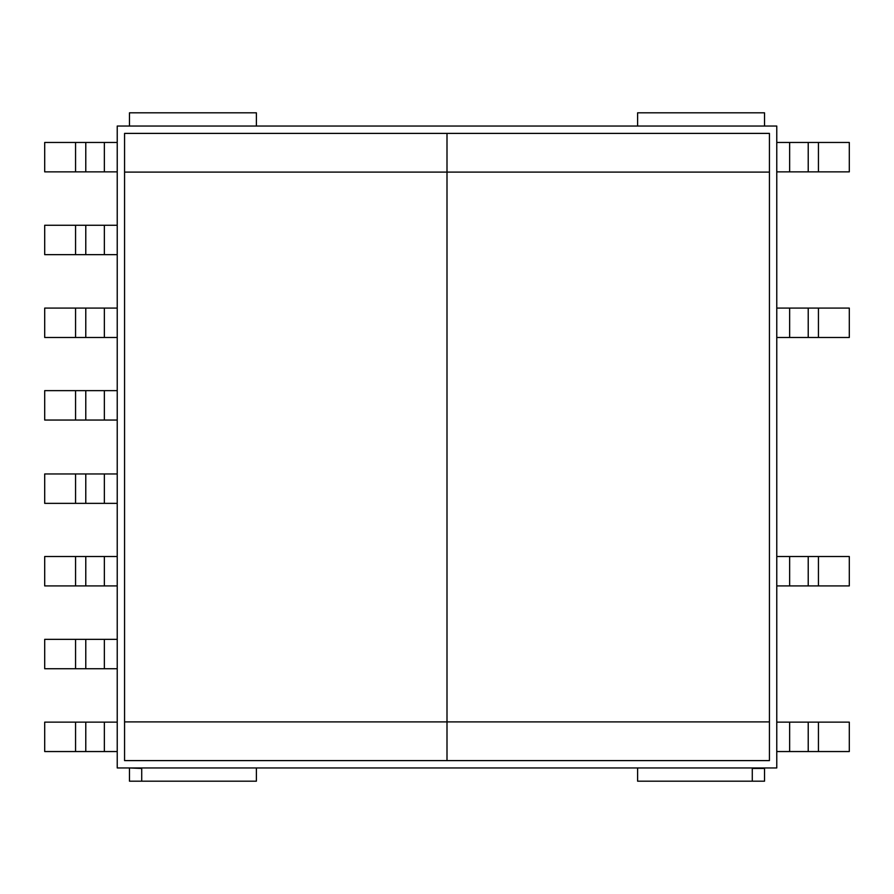<?xml version="1.0" encoding="UTF-8"?>
<svg xmlns="http://www.w3.org/2000/svg" width="894" height="894" viewBox="0 0 894 894"><rect width="100%" height="100%" fill="white"/><g stroke="black" fill="none" stroke-linecap="round" stroke-linejoin="round"><path stroke-width="1.34" d="M129.474 781.188L129.474 768.449L129.474 781.188L141.721 781.188L141.721 768.449L129.474 767.957L141.721 768.449L141.721 781.188L129.474 781.188M256.388 112.812L256.388 126.043L256.388 112.812L129.474 112.812L129.474 126.043L129.474 112.812L256.388 112.812M256.388 767.957L256.388 781.188L141.721 781.188L256.388 781.188L256.388 767.957M75.565 473.954L44.7 473.954L44.7 503.356L117.226 503.356L104.352 503.356L104.352 473.954L75.565 473.954L85.779 473.954L85.779 503.356L75.565 503.356L75.565 473.954L75.565 503.356L44.7 503.356L44.7 473.954L75.565 473.954M117.226 473.954L104.352 473.954L117.226 473.954M75.565 556.515L44.7 556.515L44.7 585.916L117.226 585.916L104.352 585.916L104.352 556.515L75.565 556.515L75.565 585.916L44.7 585.916L44.7 556.515L85.779 556.515L85.779 585.916L75.565 585.916L75.565 556.515M117.226 556.515L104.352 556.515L117.226 556.515M75.565 639.333L44.7 639.333L44.7 668.734L117.226 668.734L104.352 668.734L104.352 639.333L75.565 639.333L75.565 668.734L44.7 668.734L44.7 639.333L85.779 639.333L85.779 668.734L75.565 668.734L75.565 639.333M117.226 639.333L104.352 639.333L117.226 639.333M75.565 722.14L44.7 722.14L44.7 751.541L117.226 751.541L104.352 751.541L104.352 722.14L75.565 722.14L75.565 751.541L44.7 751.541L44.7 722.14L85.779 722.14L85.779 751.541L75.565 751.541L75.565 722.14M117.226 722.14L104.352 722.14L117.226 722.14M104.352 751.541L104.352 722.14L85.779 722.14L85.779 751.541L104.352 751.541M104.352 668.734L104.352 639.333L85.779 639.333L85.779 668.734L104.352 668.734M104.352 585.916L104.352 556.515L85.779 556.515L85.779 585.916L104.352 585.916M104.352 503.356L104.352 473.954L85.779 473.954L85.779 503.356L104.352 503.356M94.675 751.541L76.046 751.541M94.675 668.734L76.046 668.734M94.675 585.916L76.046 585.916M85.779 420.046L117.226 420.046L104.352 420.046L104.352 390.644L44.7 390.644L44.7 420.046L85.779 420.046L75.565 420.046L75.565 390.644L85.779 390.644L85.779 420.046L104.352 420.046L104.352 390.644L117.226 390.644L85.779 390.644L85.779 420.046M85.779 337.485L117.226 337.485L104.352 337.485L104.352 308.084L44.7 308.084L44.7 337.485L85.779 337.485L44.7 337.485L44.7 308.084L75.565 308.084L75.565 337.485L75.565 308.084L85.779 308.084L85.779 337.485L104.352 337.485L104.352 308.084L117.226 308.084L85.779 308.084L85.779 337.485M85.779 254.667L117.226 254.667L104.352 254.667L104.352 225.266L44.7 225.266L44.7 254.667L85.779 254.667L44.7 254.667L44.7 225.266L75.565 225.266L75.565 254.667L75.565 225.266L85.779 225.266L85.779 254.667L104.352 254.667L104.352 225.266L117.226 225.266L85.779 225.266L85.779 254.667M85.779 171.86L117.226 171.86L104.352 171.86L104.352 142.459L44.7 142.459L44.7 171.86L85.779 171.86L44.7 171.86L44.7 142.459L75.565 142.459L75.565 171.86L75.565 142.459L85.779 142.459L85.779 171.86L104.352 171.86L104.352 142.459L117.226 142.459L85.779 142.459L85.779 171.86M44.7 390.644L75.565 390.644L75.565 420.046L44.7 420.046L44.7 390.644M764.526 768.449L764.526 781.188L764.526 768.449L752.279 768.449L752.279 781.188L764.526 781.188L637.612 781.188L637.612 767.957L637.612 781.188L752.279 781.188L752.279 768.449L764.526 768.449M637.612 126.043L637.612 112.812L637.612 126.043M764.526 112.812L764.526 126.043L764.526 112.812L637.612 112.812L764.526 112.812M808.221 556.515L776.774 556.515L789.648 556.515L789.648 585.916L849.3 585.916L849.3 556.515L808.221 556.515L849.3 556.515L849.3 585.916L818.435 585.916L818.435 556.515L818.435 585.916L808.221 585.916L808.221 556.515L789.648 556.515L789.648 585.916L776.774 585.916L808.221 585.916L808.221 556.515M808.221 722.14L776.774 722.14L789.648 722.14L789.648 751.541L849.3 751.541L849.3 722.14L808.221 722.14L849.3 722.14L849.3 751.541L818.435 751.541L818.435 722.14L818.435 751.541L808.221 751.541L808.221 722.14L789.648 722.14L789.648 751.541L776.774 751.541L808.221 751.541L808.221 722.14M817.954 751.541L799.325 751.541M817.954 585.916L799.325 585.916M818.435 337.485L849.3 337.485L849.3 308.084L776.774 308.084L789.648 308.084L789.648 337.485L818.435 337.485L818.435 308.084L849.3 308.084L849.3 337.485L808.221 337.485L808.221 308.084L818.435 308.084L818.435 337.485M776.774 337.485L789.648 337.485L776.774 337.485M818.435 171.86L849.3 171.86L849.3 142.459L776.774 142.459L789.648 142.459L789.648 171.86L818.435 171.86L818.435 142.459L849.3 142.459L849.3 171.86L808.221 171.86L808.221 142.459L818.435 142.459L818.435 171.86M776.774 171.86L789.648 171.86L776.774 171.86M789.648 142.459L789.648 171.86L808.221 171.86L808.221 142.459L789.648 142.459M789.648 308.084L789.648 337.485L808.221 337.485L808.221 308.084L789.648 308.084M447 133.396L124.568 133.396L124.568 172.106L447 172.106L447 721.894L124.568 721.894L124.568 172.106L124.568 760.604L447 760.604L447 721.894L447 760.604L769.432 760.604L769.432 721.894L124.568 721.894L124.568 760.604L447 760.604L447 133.396L447 172.106L769.432 172.106L769.432 721.894L769.432 133.396L124.568 133.396L124.568 172.106L447 172.106L447 133.396L447 172.106L769.432 172.106L769.432 133.396L447 133.396M769.432 721.894L447 721.894L447 760.604L769.432 760.604L769.432 721.894M117.226 767.957L117.226 126.043L776.774 126.043L776.774 767.957L117.226 767.957L776.774 767.957L776.774 126.043L117.226 126.043L117.226 767.957"/></g></svg>
